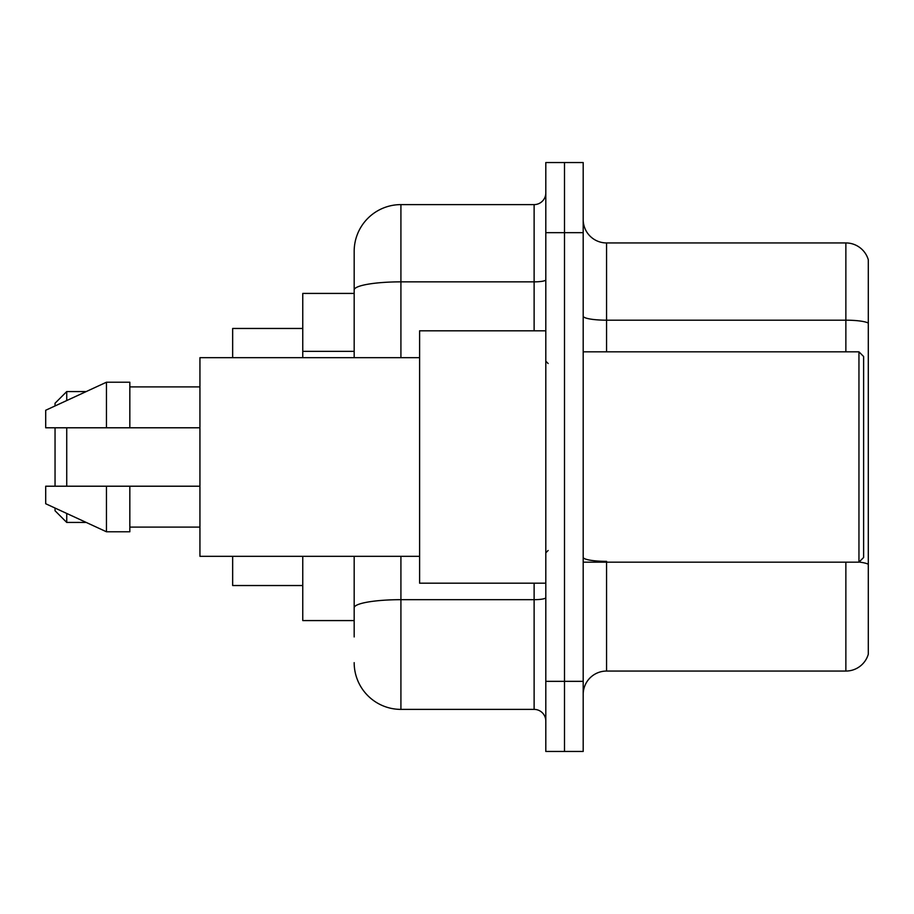 <?xml version="1.0" encoding="UTF-8"?>
<svg xmlns="http://www.w3.org/2000/svg" width="914" height="914" viewBox="0 0 914 914"><rect width="100%" height="100%" fill="white"/><g stroke="black" fill="none" stroke-linecap="round" stroke-linejoin="round"><path stroke-width="1.37" d="M354.175 293.417L302.763 293.417L302.763 357.682M354.175 620.583L302.763 620.583L302.763 556.318M354.175 636.944L354.175 556.318M545.807 681.341L545.807 751.457L564.498 751.457L564.498 681.341L564.498 751.457L583.189 751.457L583.189 681.341L564.498 681.341L564.498 232.659L564.498 681.341L545.807 681.341L545.807 232.659L564.498 232.659L564.498 162.543L564.498 232.659L583.189 232.659L583.189 681.341M583.189 232.659L583.189 162.543L545.807 162.543L545.807 232.659M400.915 556.318L400.915 709.39L534.119 709.39L534.119 583.189M354.175 357.682L354.175 251.35A46.74 46.74 0 0 1 400.915 204.61L534.119 204.61A11.688 11.688 0 0 0 545.807 192.923M354.175 251.35L354.175 277.056M545.807 721.077A11.688 11.688 0 0 0 534.119 709.39M400.915 709.39A46.74 46.74 0 0 1 354.175 662.65M583.189 694.434A23.364 23.364 0 0 1 606.565 671.059L845.861 671.059L845.861 562.167M868.3 259.759A23.364 23.364 0 0 0 845.861 242.941A23.364 23.364 0 0 1 868.3 259.759L868.3 654.241A23.364 23.364 0 0 1 845.861 671.059M868.3 323.099A23.364 4.056 180 0 0 845.861 320.186L845.861 242.941L606.565 242.941A23.364 23.364 0 0 1 583.189 219.566A23.364 23.364 0 0 0 606.565 242.941L606.565 351.833M868.3 323.43L868.3 564.281A23.364 4.056 180 0 0 859.057 562.064M55.046 427.786L55.046 486.214M55.046 508.058L55.046 510.755L66.733 522.431L86.202 522.431M66.733 427.786L66.733 486.214M66.733 513.451L66.733 522.431M232.659 556.318L232.659 585.531L302.763 585.531M302.763 328.469L232.659 328.469L232.659 357.682M55.046 405.942L55.046 403.245L66.733 391.569L66.733 400.549M858.954 351.833L863.627 356.517L863.627 557.483L858.954 562.167L858.954 351.833L583.189 351.833M545.807 330.811L419.606 330.811L419.606 583.189L545.807 583.189M419.606 357.682L199.938 357.682L199.938 556.318L419.606 556.318M106.458 427.786L45.7 427.786L45.7 410.26L106.458 382.223L106.458 427.786L199.938 427.786M106.458 382.223L129.834 382.223L129.834 427.786M199.938 486.214L129.834 486.214L129.834 531.777L106.458 531.777L106.458 486.214L45.7 486.214L45.7 503.74L106.458 531.777M45.7 486.214L61.169 486.214M129.834 486.214L106.458 486.214M354.175 351.353L302.763 351.353M545.807 597.653A11.688 2.034 0 0 1 534.119 599.675L400.915 599.675A46.74 8.112 180 0 0 354.175 607.799M400.915 204.61L400.915 281.855L534.119 281.855L534.119 204.61M354.175 289.978A46.74 8.112 180 0 1 400.915 281.855L400.915 357.682M534.119 330.811L534.119 281.855A11.688 2.034 0 0 0 545.807 279.833M606.565 562.167L606.565 671.059M845.861 351.833L845.861 320.186L606.565 320.186A23.364 4.056 0 0 1 583.189 316.13M606.565 561.356A23.364 4.056 0 0 1 583.189 557.3M66.733 391.569L86.202 391.569M583.189 562.167L858.954 562.167M548.137 363.521L545.807 361.19M129.834 386.896L199.938 386.896M129.834 527.104L199.938 527.104M548.137 550.479L545.807 552.81"/></g></svg>

